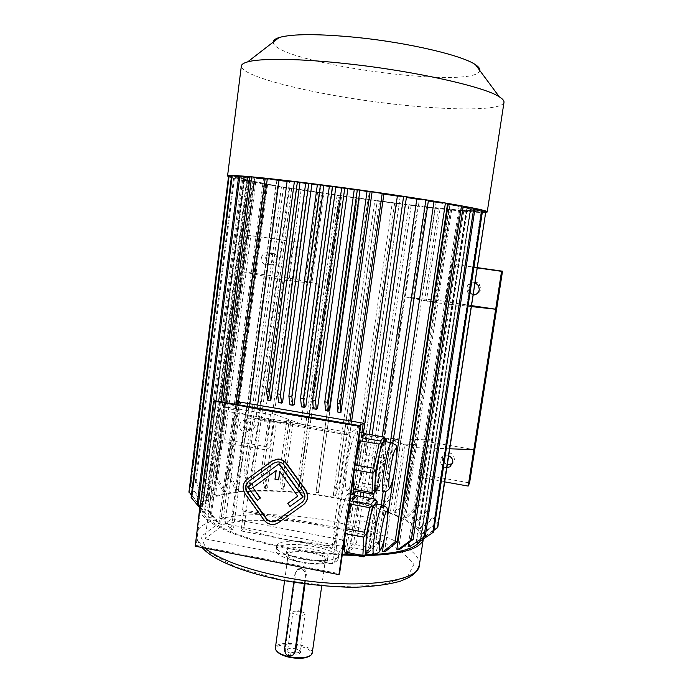 <?xml version="1.0" encoding="UTF-8"?>
<svg xmlns="http://www.w3.org/2000/svg" width="693" height="693" viewBox="0 0 693 693"><rect width="100%" height="100%" fill="white"/><g stroke="black" fill="none" stroke-linecap="round" stroke-linejoin="round"><path stroke-width="0.52" stroke-dasharray="3.46 2.6" d="M302.538 501.975C305.596 498.813 305.925 495.261 303.543 491.311L283.472 463.86L281.167 462.352L278.525 461.711L273.7 463.089M288.028 503.17L290.228 506.219L303.153 496.924M279.955 471.552L297.747 496.162M276.403 470.426L275.251 479.028L278.855 479.686M279.158 463.747L247.877 486.651L257.553 500.086L260.421 497.998M272.254 460.819L247.401 479.062C242.827 483.22 242.186 488.097 245.469 493.702L264.198 519.689C267.151 523.406 270.868 524.844 275.346 523.995L278.681 522.453L304.392 503.941M300.433 611.278L293.875 611.373L292.922 612.291C293.009 613.392 294.56 614.293 297.592 614.994C301.862 615.679 304.366 615.341 305.111 613.989L304.426 612.837L300.433 611.278M376.689 490.185L384.121 491.25C388.158 487.075 394.984 446.595 392.307 442.827M385.083 441.58C385.663 442.775 385.828 445.625 385.577 450.121L386.07 441.753M384.953 460.828L385.577 450.121L382.103 473.934L384.953 460.828L384.199 460.481L383.428 457.96L365.324 454.764L366.181 435.654C366.71 439.795 366.424 446.162 365.324 454.764M383.428 457.96L384.528 438.834L366.181 435.654M384.528 438.834L385.499 438.063M353.716 490.722L358.342 485.793L376.628 489.119L378.248 487.811L377.668 485.949L382.744 462.647L364.648 459.433C363.227 468.321 361.495 476.056 359.433 482.64L364.648 459.433M377.668 485.949L359.433 482.64M382.744 462.647L384.199 460.481M379.227 487.153L382.103 473.934C380.214 482.432 378.482 487.768 376.897 489.934L379.227 487.153L378.248 487.811M376.628 489.119L372.401 494.144M354.409 469.854L353.846 473.795M355.111 464.942L356.609 454.487M355.83 459.909L354.703 464.873M358.342 485.793L355.578 491.068M353.075 479.201L354.002 469.785M376.048 521.751L376.611 511.555C376.178 518.442 375.034 526.273 373.18 535.057L376.048 521.751L375.311 521.335L374.549 518.849L356.583 515.479L357.328 497.279C357.909 500.978 357.657 507.042 356.583 515.479M370.279 548.484L373.18 535.057C371.275 543.702 369.499 549.35 367.853 552L370.279 548.484L369.308 549.09L368.754 547.132L350.658 543.659L355.916 520.096L350.658 543.659M367.455 552.572L367.853 552L367.377 552.555L374.566 553.95L375.026 553.378C379.132 547.964 385.845 508.905 383.29 505.344M368.754 547.132L373.873 523.466L355.916 520.096M373.873 523.466L375.311 521.335M363.297 556.825L367.697 550.493L349.549 546.994C348.258 550.528 347.124 552.693 346.136 553.49L346.128 553.49M344.767 553.231L349.549 546.994M367.697 550.493L369.308 549.09M374.549 518.849L375.528 500.632L357.328 497.279M375.528 500.632L376.472 500M376.143 504.036C376.663 505.102 376.819 507.614 376.611 511.555L377.009 504.192M346.725 523.631L347.488 518.277M345.296 533.601L344.767 537.326M344.005 542.662L344.889 533.523M205.163 538.868L332.406 563.842L351.004 432.856L221.587 410.429L205.163 538.868L224.965 523.743L345.538 547.011L332.406 563.842M235.767 404.34L221.587 410.429M246.292 407.328L240.74 402.209L224.965 523.743L231.757 518.754L246.292 407.328L358.472 426.619L342.299 539.968L231.757 518.754M360.083 425.693L351.004 432.856M348.501 489.682L348.155 489.994C341.06 496.89 350.173 435.291 356.808 431.713C363.704 425.528 355.327 483.627 348.501 489.682M347.851 494.265L348.215 493.927C355.223 487.803 345.651 548.241 339.016 552.104L337.595 551.836C333.498 547.704 342.255 498.691 347.851 494.265M342.299 539.968L345.538 547.011L353.014 494.811M353.56 490.982L361.919 432.597M367.013 191.467L369.014 191.736L337.924 412.196M329.244 410.585L326.308 410.083L325.537 410.551M354.218 189.787L356.886 190.133L326.308 410.083M317.498 408.584L314.57 408.09L313.392 408.766M341.649 188.132L344.811 188.548L314.57 408.09M305.795 406.592L302.884 406.098L301.498 406.852M329.322 186.512L332.787 186.963L302.884 406.098M294.144 404.617L291.242 404.123L289.951 404.781M317.333 184.936L320.816 185.395L291.242 404.123M282.536 402.642L279.643 402.148L278.733 402.59M305.656 183.394L308.887 183.818L279.643 402.148M270.98 400.675L267.87 400.285M294.343 181.904L297.011 182.259L268.096 400.182M349.974 420.911L348.103 434.104L255.925 418.113L257.64 405.102M341.043 412.586L338.089 412.084M419.958 541.311L421.127 538.227C423.345 524.211 383.125 506.878 335.273 498.085C274.142 486.131 203.716 489.44 202.053 507.83C199.636 519.802 234.139 537.404 285.195 547.184C304.374 550.892 323.414 553.274 342.333 554.331M352.52 554.738L365.93 554.79M416.06 542.74L416.891 542.16L467.238 208.376L470.252 209.364L420.521 538.4L470.495 209.494L470.443 210.057L485.724 212.171L470.192 210.118L467.238 210.265L481.765 212.353L466.528 210.256L460.897 209.996L474.307 212.006L451.749 209.277L463.73 211.166L438.366 207.978L424.67 300.641L413.08 298.449L421.587 299.09L411.062 298.085L424.471 206.462L411.235 204.903L368 503.231L365.861 502.633L408.983 204.634L394.698 202.858L352.269 499.185L349.982 498.665L392.299 202.555L377.313 200.606L335.611 495.694L333.22 495.252L337.595 480.743L377.131 201.005L379.582 201.325L339.96 481.176L337.595 480.743M411.062 298.085L404.08 296.847L383.489 438.236L425.528 439.83L424.514 441.094L473.847 449.61M471.517 306.601L433.844 302.52L412.266 447.531L405.136 444.819L415.471 444.663L407.259 499.74L405.578 499.055L394.378 511.884L393.433 511.945L403.447 444.23L392.229 440.67L400.805 440.003L398.856 439.44L390.28 440.098L383.489 438.236M390.28 440.098L380.474 507.094L381.263 506.973L390.861 493.754L392.784 494.395L400.805 440.003M392.229 440.67L382.397 507.752L380.474 507.094M393.433 511.945L396.041 512.586L407.259 499.74M405.136 444.819L395.097 512.647M433.844 302.52L426.429 300.987L440.168 208.169M450.268 209.147L404.357 517.073L406.791 517.81L419.447 505.37L418.078 504.669L405.448 517.073L404.357 517.073M451.749 209.277L405.708 517.81M459.78 209.918L412.881 522.366L415.072 523.172L428.941 511.165L427.928 510.446L414.085 522.427L412.881 522.366M460.897 209.996L413.868 523.111M466.528 210.256L418.667 527.676L419.239 528.421L420.53 528.542L435.334 516.961L434.728 516.25L419.949 527.806L418.667 527.676M467.238 210.265L419.239 528.421M470.192 210.118L421.405 532.856L421.535 533.567L422.869 533.757L438.279 522.6L438.115 521.916L422.747 533.056L421.405 532.856M470.443 210.057L421.535 533.567M408.134 546.413L409.45 545.945L460.36 206.774L466.493 208.177L416.077 542.593M396.855 549.263L398.631 548.917L449.913 204.721L459.104 206.514L408.679 542.758M382.501 551.152L384.684 550.944L436.114 202.269L447.47 204.27M396.994 452.728L393.329 477.598M387.889 514.561L384.269 539.128M373.215 498.787L365.488 551.966L368.009 551.923L419.36 199.506L428.352 200.97M382.241 436.746L374.038 493.139M406.488 196.795L400.207 196.517L406.384 197.462M400.207 196.517L349.177 551.758L346.396 551.645L346.872 552.104L353.794 542.255L360.395 496.422M363.427 432.856L355.015 491.493M354.504 495.079L346.396 551.645M351.637 421.197L333.922 546.041L331.886 548.501L241.077 530.916L243.841 509.909L334.901 527.208L331.886 548.501M287.093 181.384L289.613 181.67L243.849 528.638C270.383 537.326 300.407 543.13 333.922 546.041M249.818 403.759L233.342 529.747L230.31 529.097L233.342 529.747M305.076 190.228L292.931 281.133L283.021 280.076L241.71 271.526L290.506 278.361L319.993 284.347L305.483 281.843L309.476 283.047L321.699 192.767L267.576 184.659L275.849 185.455L253.803 182.224L264.05 183.333L255.804 181.731L241.424 179.816L254.643 181.488L248.761 180.154L233.628 178.066L248.007 179.963L244.759 178.967L203.318 502.33L244.456 178.829L243.927 178.352L202.365 506.444L244.274 178.144L246.942 177.936L204.418 511.711L204.989 512.482L247.635 177.936L253.421 178.179L209.979 517.342L211.036 518.147L254.617 178.257L263.47 178.959L219.014 523.154L220.556 523.969L265.15 179.115L276.888 180.275L231.367 528.941M248.007 179.963L207.424 498.111L208.246 497.574L206.99 497.331L196.084 482.155L195.244 482.657L206.167 497.869L207.424 498.111M248.761 180.154L208.246 497.574M254.643 181.488L214.483 494.594L215.696 494.161L214.544 493.892L204.695 478.568L203.473 478.967L213.331 494.317L214.483 494.594M255.804 181.731L215.696 494.161M264.05 183.333L224.168 491.857L225.71 491.536L224.697 491.233L216.164 475.84L214.605 476.134L223.146 491.554L224.168 491.857M265.566 183.619L225.71 491.536M275.849 185.455L236.105 489.925L237.942 489.717L237.075 489.405L230.059 474.012L228.222 474.194L235.239 489.605L236.105 489.925M277.676 185.767L237.942 489.717M289.657 187.768L249.922 488.825L251.983 488.738L251.282 488.409L245.946 473.085L243.893 473.154L249.22 488.496L249.922 488.825M291.736 188.106L251.983 488.738M283.021 280.076L264.232 421.777L224.402 406.583L270.443 414.518L272.488 413.47L300.935 423.934L292.896 423.224L283.939 489.232L281.575 489.093L279.582 473.735L281.921 473.882L289.146 420.46L286.798 420.279L290.523 423.033L276.342 422.158L267.446 488.582L263.383 473.05L261.157 473.007L264.691 488.227L267.446 488.582M265.211 488.548L274.09 422.063L264.232 421.777M290.523 423.033L281.575 489.093M319.993 284.347L300.935 423.934M333.22 495.252L374.835 200.277L359.494 198.198L318.408 492.836L315.973 492.489L356.982 197.851L341.623 195.686L301.057 490.661L298.631 490.419L339.137 195.331L324.107 193.13L311.867 283.342M438.366 207.978L426.524 206.687L413.08 298.449M450.476 209.875L436.746 301.957L424.67 300.641M436.746 301.957L426.429 300.987M404.08 296.847L446.301 301.464L445.417 301.758L471.664 305.648M415.471 444.663L413.773 444.083L405.578 499.055M403.447 444.23L413.773 444.083M449.783 448.795L412.266 447.531M309.476 283.047L295.192 281.384L307.346 190.584M292.931 281.133L286.867 279.677L295.192 281.384M292.896 423.224L289.146 420.46M274.09 422.063L268.312 419.152L270.547 419.256L276.342 422.158M239.544 425.225C240.15 422.228 241.926 420.582 244.898 420.27C252.165 419.741 253.188 431.947 245.902 432.172C241.701 431.86 239.579 429.547 239.544 425.225M270.443 414.518L265.74 449.887L219.906 441.692L246.37 235.118L250.814 235.481L297.262 242.074L269.854 447.323L224.61 439.258L250.814 235.481M290.506 278.361L272.488 413.47M265.74 449.887L269.854 447.323M246.37 235.118L297.262 242.074M293.442 241.796L288.557 278.473M219.906 441.692L224.61 439.258M261.296 257.926C262.673 253.291 265.584 251.776 270.01 253.404C276.698 256.904 271.05 268.035 264.509 264.258C262.153 262.855 261.079 260.741 261.296 257.926M277.113 259.658C275.805 264.128 272.999 265.653 268.702 264.224C266.372 262.838 265.315 260.75 265.532 257.978C266.892 253.404 269.768 251.914 274.133 253.517C276.342 254.937 277.33 256.982 277.113 259.658M255.345 424.982C254.781 427.841 253.092 429.461 250.277 429.859C246.128 429.556 244.04 427.269 244.005 422.999C244.603 420.053 246.361 418.425 249.289 418.113C253.326 418.537 255.345 420.824 255.345 424.982M448.717 455.786L443.91 455.907C437.898 458.264 440.41 468.104 446.898 467.671M424.514 441.094L419.083 477.295L444.724 481.886M419.083 477.295L421.162 474.289L469.585 482.917M477.477 267.645L452.728 264.137L421.162 474.289M477.434 267.914L452.728 264.137M446.301 301.464L425.528 439.83M451.056 264.172L445.417 301.758M475.164 282.744C468.26 282.432 465.748 285.577 467.636 292.195L473.284 295.079M473.362 294.534L469.074 291.762C464.293 284.875 476.273 277.85 479.928 285.421L480.57 289.25C480.015 291.952 478.413 293.676 475.762 294.438M447.357 464.674C441.25 461.503 440.687 457.666 445.651 453.17C451.108 452.035 454.019 454.236 454.391 459.771L452.668 463.106M423.371 538.66L423.371 538.66C425.147 522.115 372.15 502.104 315.22 494.334C258.324 486.313 202.183 491.172 199.783 507.631L199.766 507.822M199.818 509.563C200.641 521.63 235.317 538.331 284.598 547.799C303.915 551.533 323.129 553.95 342.229 555.05M338.158 556.444L338.756 555.084C341.363 543.936 276.923 534.996 276.637 546.456C273.363 556.479 332.692 566.172 338.158 556.444M337.664 559.918L338.262 558.532C340.887 547.271 276.464 538.331 276.169 549.921C272.877 560.048 332.181 569.75 337.664 559.918M327.633 557.952L328.075 556.981C329.911 549.436 286.512 543.416 286.391 551.195C284.26 557.986 323.7 564.483 327.633 557.952M327.148 561.417L327.59 560.429C329.435 552.815 286.053 546.794 285.923 554.643C283.775 561.512 323.198 568.017 327.148 561.417M324.974 560.992L325.372 560.1C327.035 553.291 288.245 547.912 288.141 554.928C288.435 557.778 293.217 560.23 302.477 562.274C313.964 564.163 321.457 563.738 324.974 560.992M312.24 653.135C314.163 644.481 275.909 639.119 275.381 647.972M305.007 584.052L306.341 574.48C306.41 571.309 304.833 569.282 301.628 568.399L298.163 568.866L295.833 572.392L285.317 648.535C285.126 651.81 286.564 653.984 289.605 655.05L294.412 653.473M309.936 655.881L310.49 655.379C318.78 646.015 270.885 639.37 276.481 650.658L276.845 651.255M300.467 652.745L300.519 651.619C299.471 648.899 288.764 647.418 287.049 649.757C284.043 652.667 298.648 655.933 300.467 652.745M304.357 583.965L305.552 575.433C305.033 570.252 302.33 568.338 297.453 569.672L295.01 573.328L293.763 582.363M289.613 181.67L287.145 180.96M243.849 528.638L241.077 530.916M242.463 510.966L333.896 528.361L347.141 434.857L254.582 418.78L242.463 510.966L243.841 509.909M254.582 418.78L255.925 418.113M347.141 434.857L348.103 434.104M333.896 528.361L334.901 527.208M222.851 402.122L208.957 510.802L219.343 524.047L220.556 523.969M221.24 401.845L207.424 510.005L208.957 510.802M207.424 510.005L217.81 523.232L219.014 523.154M249.991 176.724L263.47 178.959M217.81 523.232L219.343 524.047M200.138 507.059L208.671 517.342L209.979 517.342M238.713 175.866L253.421 178.179M200.19 506.652L209.728 518.147L211.036 518.147M254.617 178.257L249.887 177.512M208.671 517.342L209.728 518.147M191.103 497.401L203.058 511.642L204.418 511.711M231.583 175.624L246.942 177.936M200.008 508.108L203.621 512.413L204.989 512.482M247.635 177.936L238.626 176.585M203.058 511.642L203.621 512.413M188.981 491.675L200.996 506.314L202.365 506.444M228.595 175.979L244.092 178.205M191.381 495.218L201.074 507.025L202.443 507.163M244.274 178.144L231.497 176.299M200.996 506.314L201.074 507.025M244.456 178.829L229.296 176.732L190.731 486.555L202.382 501.507L203.707 501.697M229.626 176.871L244.759 178.967M229.296 176.732L190.315 487.153L201.992 502.139L203.318 502.33M190.731 486.555L190.315 487.153M202.382 501.507L201.992 502.139M234.416 178.257L196.084 482.155M233.628 178.066L195.244 482.657M206.99 497.331L206.167 497.869M242.602 180.067L204.695 478.568M241.424 179.816L203.473 478.967M214.544 493.892L213.331 494.317M253.803 182.224L216.164 475.84M252.269 181.938L214.605 476.134M224.697 491.233L223.146 491.554M267.576 184.659L230.059 474.012M265.748 184.347L228.222 474.194M237.075 489.405L235.239 489.605M283.48 187.301L245.946 473.085M281.419 186.963L243.893 473.154M251.282 488.409L249.22 488.496M298.822 189.735L286.867 279.677M301.074 190.081L289.111 279.929M270.547 419.256L263.383 473.05M268.312 419.152L261.157 473.007M266.926 488.253L264.691 488.227M321.699 192.767L317.533 192.585L319.915 192.94L307.857 282.129M317.533 192.585L305.483 281.843M319.915 192.94L324.107 193.13M286.798 420.279L279.582 473.735M281.921 473.882L283.939 489.232M283.602 488.911L281.245 488.773M339.137 195.331L337.101 195.452L339.561 195.807L301.152 475.545L301.057 490.661M339.561 195.807L341.623 195.686M337.101 195.452L298.752 475.294L298.631 490.419M301.152 475.545L298.752 475.294M300.918 490.358L298.492 490.116M356.982 197.851L359.598 198.622L318.408 492.836M357.112 198.276L315.973 492.489M320.634 477.997L318.226 477.65M318.468 492.558L316.034 492.212M339.96 481.176L335.611 495.694M379.582 201.325L377.313 200.606M374.835 200.277L377.131 201.005M335.854 495.452L333.472 495.01M392.299 202.555L399.099 203.863L358.714 485.013L352.269 499.185M399.099 203.863L394.698 202.858M396.725 203.56L356.436 484.511L349.982 498.665M358.714 485.013L356.436 484.511M352.702 498.977L350.415 498.449M408.983 204.634L417.714 206.167L376.464 489.449L368.615 503.066L368 503.231M417.714 206.167L411.235 204.903M415.471 205.899L374.333 488.877L366.476 502.468L365.861 502.633M376.464 489.449L374.333 488.877M368.615 503.066L366.476 502.468M424.471 206.462L434.987 208.195L421.587 299.09M432.943 207.961L419.577 298.726M434.987 208.195L426.524 206.687M398.856 439.44L390.861 493.754M392.784 494.395L383.186 507.64L382.397 507.752M383.186 507.64L381.263 506.973M448.674 209.693L434.987 301.611M396.041 512.586L394.378 511.884M463.73 211.166L419.447 505.37M462.231 211.027L418.078 504.669M406.791 517.81L405.448 517.073M474.307 212.006L428.941 511.165M473.154 211.928L427.928 510.446M415.072 523.172L414.085 522.427M481.765 212.353L435.334 516.961M481.02 212.344L434.728 516.25M420.53 528.542L419.949 527.806M485.724 212.171L438.279 522.6M485.438 212.223L438.115 521.916M422.869 533.757L422.747 533.056M433.801 530.431L421.872 538.652L420.521 538.4M482.51 210.984L470.252 209.364M437.794 527.269L422.219 538.002L420.868 537.742M470.495 209.494L486.044 211.556M421.872 538.652L422.219 538.002M474.896 209.234L466.493 208.177M433.549 532.103L418.217 542.48L416.891 542.16M467.238 208.376L482.614 210.308M417.385 543.052L418.217 542.48M463.132 206.99L459.104 206.514M409.45 545.945L410.698 546.309M460.36 206.774L475 208.515M398.631 548.917L399.748 549.332M449.913 204.721L463.253 206.185M384.684 550.944L385.629 551.394M436.114 202.269L447.6 203.395M381.211 504.972L375.684 542.697L366.216 552.425L365.488 551.966M390.358 442.498L383.16 491.666M392.853 443.009L385.758 491.354M383.688 505.474L378.239 542.654L368.745 552.382L368.009 551.923M419.36 199.506L428.456 200.225M375.684 542.697L378.239 542.654M366.216 552.425L368.745 552.382M235.966 404.253L221.457 516.458L223.449 517.247L232.285 529.902M238.21 403.291L223.449 517.247M230.31 529.097L221.457 516.458M265.202 178.205L276.888 180.275M369.317 434.511L361.027 492.065M363.167 496.933L356.609 542.385L353.794 542.255M372.106 434.996L363.799 492.576M356.609 542.385L349.653 552.217L349.177 551.758M349.653 552.217L346.872 552.104M356.886 190.133L354.296 189.258M344.811 188.548L341.727 187.543M332.787 186.963L329.409 185.897M320.816 185.395L317.411 184.347M308.887 183.818L305.726 182.874M297.011 182.259L294.395 181.497M369.014 191.736L367.065 191.051M503.984 102.408C501.429 112.067 436.287 110.343 370.478 101.178C304.651 92.16 241.441 76.152 241.32 66.138M485.914 212.404C465.791 214.553 245.729 184 228.508 176.663M479.764 70.469C476.152 90.774 272.028 62.63 273.311 42.039M358.472 426.619L363.271 423.189M214.561 400.701L196.18 545.4L195.175 546.162M196.18 545.4L339.561 573.752M295.261 648.423L299.783 650.736L299.731 651.715C298.397 654.183 287.075 652.208 287.751 649.627L288.011 649.107C289.345 648.033 291.762 647.799 295.261 648.423M419.369 565.046L419.395 564.873C421.396 546.959 369.014 525.935 312.404 518.156C255.83 510.091 199.671 515.904 196.483 533.636M196.465 536.035C196.916 539.83 199.705 543.84 204.825 548.076M281.245 579.885L333.437 586.59L378.967 585.446L407.337 577.174L413.929 564.258L399.844 549.74L369.741 536.339L329.738 526.108L286.313 520.452L245.998 520.252L215.41 525.814L200.875 536.694L207.233 551.368L235.611 567.004L281.245 579.885M295.833 572.392L295.01 573.328M285.317 648.535L284.468 649.696M306.341 574.48L305.552 575.433M299.896 651.316L305.111 613.989M287.751 649.627L292.922 612.291M243.927 178.352L202.053 507.83M470.79 209.832L421.127 538.227M338.262 558.532L338.756 555.084M276.169 549.921L276.637 546.456M327.59 560.429L328.075 556.981M285.923 554.643L286.391 551.195M321.725 585.931L325.372 560.1M284.598 580.743L288.141 554.928M298.163 568.866L297.453 569.672M294.118 653.768L293.364 654.842M245.902 432.172L250.277 429.859M244.898 420.27L249.289 418.113M264.509 264.258L268.702 264.224M270.01 253.404L274.133 253.517M443.91 455.907L445.651 453.17M467.636 292.195L469.074 291.762M478.646 285.767L479.928 285.421M201.984 547.513C198.38 543.104 196.526 539.405 196.414 536.408M350.901 494.421L348.215 493.927M346.136 553.49L339.016 552.104M359.788 432.233L356.808 431.713M355.318 491.302L348.155 489.994M288.011 649.107L287.049 649.757M299.783 650.736L300.519 651.619M304.426 612.837L299.359 610.689L293.875 611.373M310.49 655.379L311.452 654.729M276.481 650.658L275.727 649.774"/><path stroke-width="1.04" d="M273.7 463.089L248.96 481.228C245.53 484.346 245.045 488.002 247.514 492.203L266.242 518.208C268.442 520.971 271.206 522.054 274.541 521.448L277.113 520.278L302.538 501.975M297.747 496.162L287.768 503.387L289.977 506.444L303.153 496.924L279.158 463.747L247.583 486.858L257.268 500.303L260.421 497.998L252.919 487.595L276.135 470.616L274.982 479.227L278.586 479.885L279.955 471.552M360.126 426.264L213.583 401.082L195.175 546.162L338.929 574.618L360.126 426.264L360.706 425.805L214.561 400.701L213.583 401.082M304.392 503.941C308.376 499.714 308.792 495.001 305.639 489.804L286.668 463.591C284.425 460.672 281.531 459.156 277.971 459.043L272.254 460.819M376.663 490.185C375.32 491.172 374.792 488.426 375.086 481.938L374.515 492.784L376.689 490.185M375.667 470.928L375.086 481.938C375.537 474.532 376.732 466.302 378.673 457.241L375.667 470.928L374.497 470.954L373.016 473.198L354.409 469.854M381.652 443.702L378.673 457.241C380.656 448.475 382.415 443.208 383.965 441.45L381.652 443.702L380.734 442.662L379.062 444.1L360.187 440.817L355.83 459.909M386.07 441.753L386.218 439.249L383.965 441.45L385.083 441.58M386.218 439.249L384.208 437.084L365.791 433.905L361.304 437.716L364.016 432.96L365.791 433.905M384.208 437.084L380.119 440.982L361.304 437.716M380.119 440.982L380.734 442.662M353.846 473.795L353.265 489.163L372.02 492.584L373.319 493.676L372.401 494.144L355.578 491.068M373.319 493.676L374.515 492.784M372.02 492.584L373.016 473.198M379.062 444.1L373.726 468.269L355.111 464.942M373.726 468.269L374.497 470.954M356.609 454.487L360.187 440.817M353.265 489.163L353.075 479.201M367.377 552.555C366.138 553.482 365.635 551.056 365.869 545.296L365.376 555.595L367.455 552.572M366.38 534.84L365.869 545.296C366.276 538.244 367.455 530.128 369.412 520.945L366.38 534.84L365.211 534.927L363.747 537.118L345.296 533.601M372.418 507.172L369.412 520.945C371.413 512.006 373.224 506.41 374.826 504.157L372.418 507.172L371.5 506.167L369.828 507.7L351.108 504.227L346.725 523.631M344.767 537.326L344.282 551.923L362.889 555.526L364.189 556.488L363.297 556.825L346.128 553.49M364.189 556.488L365.376 555.595M377.009 504.192L377.174 501.204L375.173 499.142L356.904 495.781L352.252 500.935L355.353 495.244L356.904 495.781M375.173 499.142L370.911 504.383L352.252 500.935M370.911 504.383L371.5 506.167M377.174 501.204L374.826 504.157L376.143 504.036M369.828 507.7L364.449 532.259L345.989 528.75M364.449 532.259L365.211 534.927M362.889 555.526L363.747 537.118M347.488 518.277L351.108 504.227M344.282 551.923L344.005 542.662M361.919 432.597L363.271 423.189L240.74 402.209L235.767 404.34M363.271 423.189L360.083 425.693M353.014 494.811L353.56 490.982M324.8 401.836L327.78 402.338L328.491 411.053L325.537 410.551L324.8 401.836L354.296 189.258L367.013 191.467M359.918 190.532L329.244 410.585L328.491 411.053M312.526 400.034L315.497 400.537L316.329 409.268L313.392 408.766L312.526 400.034L341.727 187.543L354.218 189.787M347.825 188.946L317.498 408.584L316.329 409.268M300.519 398.111L303.482 398.614L304.426 407.354L301.498 406.852L300.519 398.111L329.409 185.897L341.649 188.132M335.793 187.361L305.795 406.592L304.426 407.354M288.868 396.041L291.814 396.543L292.87 405.275L289.951 404.781L288.868 396.041L317.411 184.347L329.322 186.512M323.804 185.785L294.144 404.617L292.87 405.275M277.538 393.858L280.474 394.352L281.635 403.083L278.733 402.59L277.538 393.858L305.726 182.874L317.333 184.936M311.867 184.217L282.536 402.642L281.635 403.083M266.58 391.571L269.49 392.065L270.764 400.771L267.87 400.285L266.58 391.571L294.395 181.497L305.656 183.394M299.974 182.649L270.764 400.771M257.64 405.102L287.145 180.96L294.343 181.904M337.3 403.499L340.289 404.002L340.878 412.699L337.924 412.196L337.3 403.499L367.065 191.051L382.207 193.468L349.974 420.911M372.054 192.134L340.878 412.699M342.333 554.331L352.52 554.738M365.93 554.79C396.509 553.837 414.518 549.341 419.958 541.311M416.077 542.593L417.385 543.052L433.549 532.103L482.614 210.308L481.895 210.118L432.744 532.657M408.679 542.758L408.134 546.413L409.381 546.777L425.303 536.235L409.381 546.777M447.47 204.27L448.163 204.4L396.855 549.263L397.973 549.679L411.365 539.812L413.132 539.475L399.748 549.332L397.973 549.679M428.352 200.97L433.931 201.897L396.994 452.728M393.329 477.598L387.889 514.561M384.269 539.128L382.501 551.152L383.446 551.593L395.105 541.848L397.297 541.657L385.629 551.394L383.446 551.593M406.384 197.462L416.796 199.099L382.241 436.746M374.038 493.139L373.215 498.787M351.637 421.197L383.87 194.075L397.366 196.084L363.427 432.856M355.015 491.493L354.504 495.079M249.818 403.759L279.019 180.501L287.093 181.384M471.664 305.648L495.668 309.217L471.517 306.601M444.724 481.886L468.173 486.079L473.847 449.61L449.783 448.795M446.898 467.671L449.922 466.813L452.763 462.595C453.023 459.424 451.671 457.155 448.717 455.786M468.173 486.079L469.585 482.917L502.52 271.197L477.477 267.645M473.847 449.61L501.559 271.344L502.52 271.197M501.559 271.344L477.434 267.914M473.284 295.079C476.559 294.681 478.56 292.87 479.296 289.657L478.646 285.767L475.164 282.744M475.762 294.438L473.362 294.534M452.668 463.106L451.585 463.929L447.357 464.674M342.229 555.05L365.376 555.587C398.475 554.703 417.532 549.887 422.548 541.155L423.302 539.041L419.395 564.873C420.027 583.047 349.489 590.808 280.674 576.481C244.412 568.814 219.127 559.346 204.825 548.076M199.766 507.822L199.818 509.563M275.381 647.972L275.727 649.774C277.529 652.745 282.077 655.076 289.371 656.773C300.06 658.662 307.415 657.978 311.452 654.729L312.24 653.135L321.725 585.931M294.412 653.473L295.712 650.744L305.007 584.052M276.845 651.255C278.907 653.845 283.116 655.873 289.466 657.319C298.865 659.034 305.691 658.558 309.936 655.881M293.763 582.363L284.468 649.696C285.351 655.396 288.314 657.111 293.364 654.842L294.897 651.914L304.357 583.965M383.87 194.075L382.207 193.468M265.09 179.106L251.663 176.88L222.851 402.122M251.663 176.88L249.991 176.724L221.24 401.845M200.138 507.059L197.254 503.577L200.19 506.652M249.887 177.512L238.713 175.866L197.254 503.577M239.891 175.944L198.293 504.365M238.626 176.585L231.583 175.624L191.103 497.401L200.008 508.108M232.233 175.624L191.649 498.146M231.497 176.299L228.595 175.979L188.981 491.675L191.381 495.218M228.742 175.901L189.033 492.359M433.801 530.431L437.794 527.269L485.845 211.426L437.482 527.893M485.845 211.426L482.51 210.984M481.895 210.118L474.896 209.234M425.303 536.235L475 208.515L473.769 208.255L424.012 536.685M473.769 208.255L463.132 206.99M413.132 539.475L463.253 206.185L461.521 205.864L411.365 539.812M461.521 205.864L448.163 204.4M397.297 541.657L447.6 203.395L445.408 203.023L395.105 541.848M445.408 203.023L433.931 201.897M392.853 443.009L428.456 200.225L425.883 199.818L390.358 442.498M383.16 491.666L381.211 504.972M425.883 199.818L416.796 199.099M385.758 491.354L383.688 505.474M279.019 180.501L265.202 178.205L235.966 404.253M267.342 178.43L238.21 403.291M397.366 196.084L403.612 196.362L369.317 434.511M361.027 492.065L360.395 496.422M403.612 196.362L406.488 196.795L372.106 434.996M363.799 492.576L363.167 496.933M357.354 189.665L327.78 402.338M344.785 187.942L315.497 400.537M332.449 186.296L303.482 398.614M320.443 184.745L291.814 396.543M308.74 183.273L280.474 394.352M297.384 181.887L269.49 392.065M370.14 191.459L340.289 404.002M241.32 66.138L241.346 65.965C241.606 64.345 243.702 62.985 247.644 61.894C260.828 58.065 299.662 58.489 347.366 63.782C414.648 71.007 484.58 86.755 499.281 96.812C502.694 98.926 504.261 100.788 503.984 102.408L487.222 211.989M228.508 176.663L227.555 175.961C226.672 173.986 269.282 177.928 330.708 186.027C408.246 196.154 485.334 209.035 486.902 211.616L487.222 211.997L485.914 212.404M273.311 42.039C273.354 40.246 275.303 38.739 279.175 37.509C292.619 33.723 318.754 33.732 357.562 37.517C409.078 42.793 462.881 55.596 475.528 64.752C478.707 66.883 480.119 68.798 479.764 70.469M360.706 425.805L339.561 573.752L338.929 574.618M303.352 504.799C308.047 500.623 308.731 495.694 305.396 490.02L286.408 463.782C284.165 460.854 281.263 459.338 277.702 459.225L271.786 461.14L247.106 479.261C242.533 483.419 241.883 488.305 245.175 493.91L263.912 519.923C266.874 523.648 270.599 525.086 275.078 524.229L278.421 522.695L303.352 504.799M301.776 502.607C305.292 499.48 305.804 495.781 303.3 491.528L283.983 464.856L281.878 463.045L279.34 462.04L277.72 461.885L273.363 463.314L248.666 481.427C245.235 484.546 244.75 488.21 247.219 492.42L265.965 518.442C268.165 521.214 270.937 522.297 274.272 521.69L276.845 520.521L302.018 502.382M302.902 497.141L278.889 463.938M260.144 498.215L252.919 487.595M252.633 487.803L276.135 470.616M278.586 479.885L279.747 471.275L297.765 496.188L287.768 503.387M196.483 533.636L196.465 536.035M295.712 650.744L294.897 651.914M375.112 503.846L382.319 505.171C388.279 508.471 386.451 505.717 387.898 513.314C388.045 519.993 384.78 539.223 382.345 546.197L378.681 552.719L374.566 553.95C369.629 559.675 377.815 508.177 382.319 505.171L383.29 505.344M380.899 549.306C376.819 555.838 382.553 516.718 386.451 511.555C390.289 506.236 384.806 543.416 380.899 549.306M384.017 441.398L391.285 442.662C397.548 446.344 395.894 442.55 396.976 453.3C396.5 462.898 393.537 478.69 391.043 485.49C390.124 488.227 388.556 490.124 386.33 491.181L383.896 491.502C378.906 497.418 386.685 445.859 391.285 442.662L392.307 442.827M390.055 487.058C386.14 492.29 391.952 452.624 395.677 448.795C399.341 444.776 393.789 482.441 390.055 487.058M196.414 536.408L199.757 507.813M275.381 648.016L284.598 580.743M449.922 466.813L451.585 463.929M227.555 175.961L241.346 65.965M279.175 37.509L247.644 61.894M475.528 64.752L499.281 96.812M419.369 565.046C416.762 572.756 412.707 574.809 412.222 575.303L408.532 577.667L400.493 581.15C388.47 584.597 372.834 586.65 353.603 587.309C330.128 586.867 305.951 584.442 281.055 580.05C253.56 574.332 232.034 567.143 216.485 558.497C207.467 553.17 205.908 551.411 201.984 547.513M355.353 495.244L350.901 494.421M364.016 432.96L359.788 432.233"/></g></svg>
